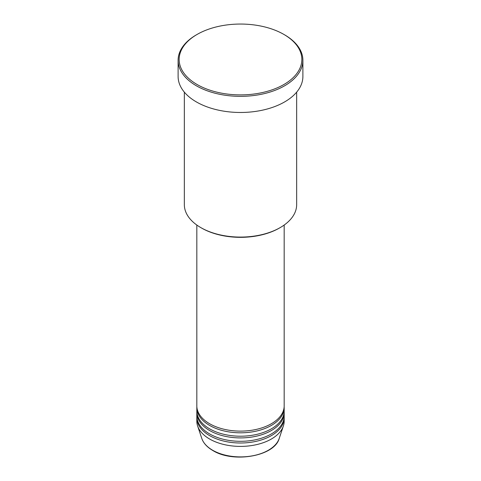 <?xml version="1.0" encoding="UTF-8"?>
<svg xmlns="http://www.w3.org/2000/svg" width="481" height="481" viewBox="0 0 481 481"><rect width="100%" height="100%" fill="white"/><g stroke="black" fill="none" stroke-linecap="round" stroke-linejoin="round"><path stroke-width="0.72" d="M196.825 225.042L196.825 405.898A43.675 25.216 0 0 0 209.614 423.731A43.675 25.216 0 0 0 257.215 429.196A43.675 25.216 0 0 0 284.175 405.898L284.175 225.042M196.849 406.752A43.675 25.216 0 0 0 196.825 407.599A43.675 25.216 0 0 0 209.614 425.426A43.675 25.216 0 0 0 257.215 430.892A43.675 25.216 0 0 0 284.175 407.599A43.675 25.216 0 0 0 284.151 406.752M196.825 407.599L196.825 410.996A43.675 25.216 0 0 0 209.614 428.824A43.675 25.216 0 0 0 257.215 434.289A43.675 25.216 0 0 0 284.175 410.996L284.175 407.599M196.849 411.844A43.675 25.216 0 0 0 196.825 412.692A43.675 25.216 0 0 0 209.614 430.525A43.675 25.216 0 0 0 257.215 435.99A43.675 25.216 0 0 0 284.175 412.692A43.675 25.216 0 0 0 284.151 411.844M196.825 412.692L196.825 416.089A43.675 25.216 0 0 0 209.614 433.922A43.675 25.216 0 0 0 257.215 439.387A43.675 25.216 0 0 0 284.175 416.089L284.175 412.692M196.849 416.937A43.675 25.216 0 0 0 196.825 417.785A43.675 25.216 0 0 0 209.614 435.618A43.675 25.216 0 0 0 257.215 441.083A43.675 25.216 0 0 0 284.175 417.785A43.675 25.216 0 0 0 284.151 416.937M280.207 227.591L279.473 228.018A55.117 31.818 180 0 1 201.527 228.018L200.793 227.591A56.157 32.419 0 0 0 280.207 227.591A56.157 32.419 0 0 0 296.657 204.665L296.657 92.154M197.114 84.518A61.358 35.426 0 0 0 283.886 84.518A61.358 35.426 0 0 0 283.886 34.428L284.62 34.848A62.392 36.021 180 0 1 302.892 60.323A62.392 36.021 180 0 1 264.376 93.603A62.392 36.021 180 0 1 196.38 85.792A62.392 36.021 180 0 1 178.108 60.323A62.392 36.021 180 0 1 196.38 34.848L197.114 34.428A61.358 35.426 0 0 0 197.114 84.518M178.108 60.323L178.108 76.455A62.392 36.021 0 0 0 196.38 101.924A62.392 36.021 0 0 0 264.376 109.734A62.392 36.021 0 0 0 302.892 76.455L302.892 60.323M196.825 417.785L196.825 421.182A43.675 25.216 0 0 0 197.613 425.962A43.675 25.216 0 0 0 209.614 439.015A43.675 25.216 0 0 0 253.301 445.292A43.675 25.216 0 0 0 283.387 425.962A43.675 25.216 0 0 0 284.175 421.182L284.175 417.785M284.62 34.848L283.886 34.428A61.358 35.426 0 0 0 197.114 34.428M184.343 92.154L184.343 204.665A56.157 32.419 0 0 0 200.793 227.591L201.527 228.018M212.62 450.234A39.424 22.763 0 0 0 252.05 455.904A39.424 22.763 0 0 0 279.208 438.45C274.579 456.253 233.261 463.389 212.812 450.505C207.119 447.192 203.445 443.175 201.792 438.45A39.424 22.763 0 0 0 212.62 450.234M279.208 438.45L283.387 425.962M201.792 438.45L197.613 425.962"/></g></svg>

